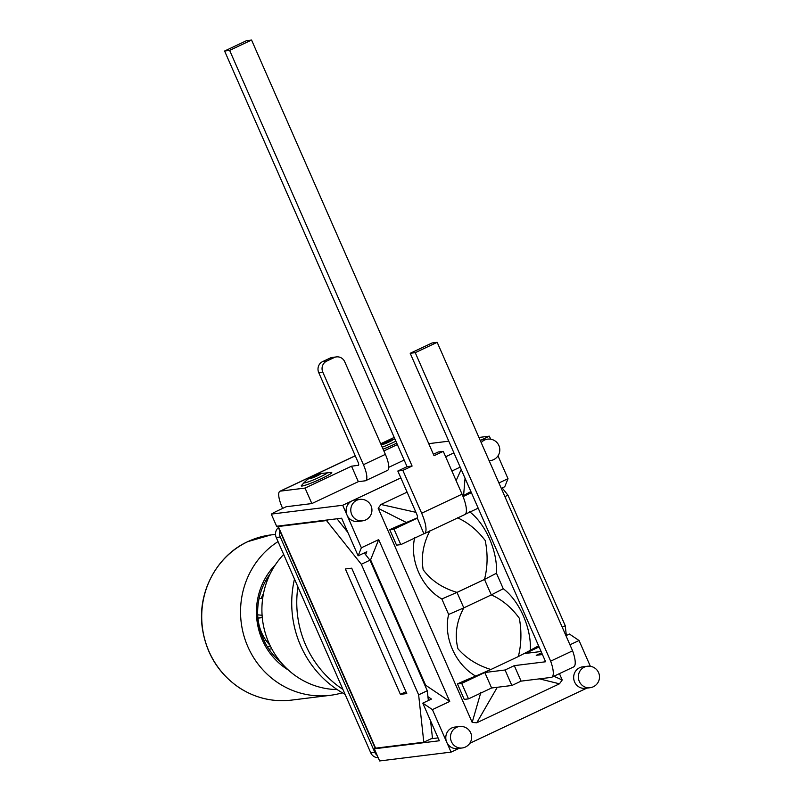 <?xml version="1.0" encoding="UTF-8"?>
<svg xmlns="http://www.w3.org/2000/svg" width="801" height="801" viewBox="0 0 801 801"><rect width="100%" height="100%" fill="white"/><g stroke="black" fill="none" stroke-linecap="round" stroke-linejoin="round"><path stroke-width="1.2" d="M266.993 581.216A8.32 7.94 -97.1 0 1 265.511 581.136M278.037 541.596A83.234 79.419 82.9 0 0 245.166 639.779A83.234 79.419 82.9 0 0 330.242 695.318A83.234 79.419 82.9 0 0 342.357 692.805M258.843 624.83L259.013 624.75A42.283 40.35 82.9 0 0 265.672 639.929L264.07 640.69M281.091 662.527A63.259 60.365 -97.1 0 1 277.026 658.873A63.259 60.365 -97.1 0 1 257.692 614.828A63.259 60.365 -97.1 0 1 259.134 598.277L262.638 598.657M262.097 615.298L257.692 614.828M277.026 658.873L277.577 658.052M259.134 598.277A63.259 60.365 -97.1 0 1 270.127 573.896M275.324 564.865A66.583 63.539 82.9 0 0 288.33 670.016M263.499 593.541A42.283 40.35 82.9 0 0 261.106 598.497M258.022 618.162A42.283 40.35 82.9 0 0 259.013 624.75M265.672 639.929A42.283 40.35 82.9 0 0 269.867 645.085M278.388 527.619A8.32 7.94 82.9 0 0 276.235 537.501L297.912 586.883A101.547 96.891 82.9 0 0 342.918 689.411L370.733 752.77A8.32 7.94 82.9 0 0 378.202 757.686M282.623 508.415L282.112 507.243A16.981 4.846 64.8 0 1 279.909 491.263A16.981 4.846 64.8 0 1 280.35 491.133L305.051 488.079L311.849 503.569L286.167 506.743L277.506 510.828A8.32 0.741 156.3 0 0 272.72 513.421L271.279 514.102L276.605 526.247L341.616 518.207L358.137 555.834L361.371 547.774L378.693 539.614L449.731 701.446L432.41 709.606L446.738 742.247A10.824 10.323 -97.1 0 1 454.788 727.088L459.484 726.507A10.824 10.323 82.9 0 0 450.562 738.512A10.824 10.323 82.9 0 0 462.137 747.984A10.824 10.824 0 0 0 471.208 734.237A10.824 10.824 0 0 0 459.484 726.507M377.221 755.463A8.32 7.94 -97.1 0 1 374.778 752.269L280.28 537A8.32 7.94 -97.1 0 1 279.899 531.063M396.715 443.123A16.651 1.492 156.3 0 1 393.631 444.625A16.651 1.492 156.3 0 1 383.088 449.181M321.471 478.628A16.651 1.492 156.3 0 1 301.456 485.536L304.19 482.492C308.655 478.738 305.872 479.479 320.26 473.591L331.374 472.41A16.651 1.492 156.3 0 1 321.471 478.628M342.918 689.411L297.912 586.883M365.626 480.69L387.564 470.357A16.981 4.846 -115.2 0 0 385.371 454.367L363.434 464.71A16.981 4.846 64.8 0 1 365.626 480.69A16.981 4.846 64.8 0 1 365.186 480.82L358.327 481.661L311.849 503.569M358.327 481.661L351.529 466.182L358.387 465.331A3.334 0.951 -115.2 0 0 358.478 465.311A3.334 0.951 -115.2 0 0 358.047 462.177L318.728 372.605L322.783 372.105A8.32 7.94 -97.1 0 1 326.668 361.111L322.613 361.611A8.32 7.94 82.9 0 0 318.728 372.605M305.051 488.079L351.529 466.182M322.613 361.611L330.122 358.077L334.167 357.576A8.32 7.94 -97.1 0 1 344.72 361.762L385.371 454.367M336.48 356.906L332.425 357.406A8.32 7.94 82.9 0 0 330.122 358.077M334.167 357.576L326.668 361.111M363.434 464.71L322.783 372.105M383.859 450.943L397.356 444.585M404.155 460.064L388.785 467.313M400.83 477.877L342.708 505.261L271.279 514.102M453.917 452.865L445.636 456.76M490.663 439.188L489.341 436.165L480.25 440.45A10.824 10.323 -97.1 0 1 482.963 439.719L487.659 439.138A10.824 10.323 82.9 0 0 481.221 442.653M489.341 436.165L478.938 437.456M448.78 441.181L428.745 443.664M457.451 517.796C467.984 522.502 477.236 530.072 485.206 540.525C487.929 553.831 487.689 566.798 484.505 579.433L496.45 573.246C497.771 551.408 485.616 523.714 469.396 511.609M518.357 656.55L530.312 650.362C531.624 628.525 519.469 600.83 503.248 588.725L491.303 594.913C502.117 599.659 511.459 607.438 519.328 618.262C521.731 631.418 521.401 644.184 518.357 656.55L490.873 669.506C477.386 665.321 466.422 658.412 457.962 648.78C454.477 635.183 456.43 621.546 463.809 607.869L491.303 594.913L484.505 579.433L457.011 592.39C442.472 588.114 431.198 580.555 423.168 569.731C421.006 556.545 423.268 543.559 429.957 530.753M414.788 537.341C409.261 559.699 421.426 587.383 441.842 598.978L457.011 592.39L463.809 607.869L448.64 614.457C443.113 636.815 455.278 664.51 475.694 676.094L490.873 669.506M410.202 353.291L432.139 342.948L437.176 342.327L415.238 352.66L410.202 353.291L545.611 661.766L514.292 665.641L521.091 681.13L551.178 677.406A21.637 6.178 64.8 0 0 551.739 677.245L573.676 666.913A21.637 6.178 -115.2 0 0 572.595 650.812L437.176 342.327M572.595 650.812L550.657 661.145L415.238 352.66M472.179 722.432L476.775 722.772L497.281 687.288M480.89 692.234L472.179 722.422L378.182 508.295L406.377 522.502A43.284 3.875 -23.7 0 0 389.737 529.671L396.535 545.151L400.8 544.63L394.002 529.141L417.091 518.257A4.666 1.332 -115.2 0 0 417.221 518.227A4.666 1.332 -115.2 0 0 416.61 513.841L397.817 471.028L407.058 466.673L224.59 51.014L246.528 40.671L251.564 40.05L229.627 50.383L224.59 51.014M475.694 676.094A43.284 3.875 -23.7 0 0 457.441 683.914L464.24 699.393L468.505 698.872L461.716 683.383L484.805 672.5L505.061 669.996L514.292 665.641M378.172 508.295L380.946 504.47M406.377 522.502L417.501 517.806M415.959 512.34L380.956 504.47L407.088 492.154M461.196 469.466L456.119 480.64M470.908 491.594A43.284 3.875 -23.7 0 0 463.589 495.549L465.051 478.237M559.438 673.621L562.232 679.989L553.871 676.244M538.622 645.836A43.284 3.875 -23.7 0 0 530.312 650.362M539.433 678.858L559.458 683.814L562.232 679.989M559.458 683.814L476.785 722.772M478.187 508.164L465.341 514.212M407.058 466.673L412.094 466.052L402.863 470.407L421.656 513.221A21.637 6.178 64.8 0 1 424.45 533.586A21.637 6.178 64.8 0 1 423.889 533.746L400.8 544.63M521.091 681.13L511.859 685.486L505.061 669.996M468.505 698.872L491.604 687.989L511.859 685.486M550.657 661.145A21.637 6.178 64.8 0 1 551.739 677.245M541.656 652.755L536.229 655.308L542.437 654.537M424.45 533.586L464.86 514.542A21.637 6.178 -115.2 0 0 462.057 494.177L421.656 513.221M402.863 470.407L397.817 471.028M423.889 533.746L417.321 518.157M433.391 454.267L438.227 451.984L443.273 451.363L434.032 455.719L251.564 40.05M412.094 466.052L229.627 50.383M491.604 687.989L484.805 672.5M539.093 646.918L525.216 653.456L541.106 651.493M443.273 451.363L462.057 494.177M463.078 496.59L471.389 492.675M389.737 529.671L394.002 529.141M457.441 683.914L461.716 683.383M451.904 471.028L460.175 467.133M590.007 687.729L585.311 688.309A10.824 10.323 -97.1 0 1 573.736 678.837A10.824 10.323 -97.1 0 1 582.657 666.832L587.353 666.252A10.824 10.323 82.9 0 0 578.432 678.257A10.824 10.323 82.9 0 0 590.007 687.729A10.824 10.824 0 0 0 599.078 673.981A10.824 10.824 0 0 0 587.353 666.252M590.357 666.302L579.043 640.51L569.952 644.795M498.913 482.963L508.004 478.678L497.992 455.869M362.442 520.87L357.757 521.451A10.824 10.323 -97.1 0 1 347.043 515.133A10.824 10.323 -97.1 0 1 352.09 500.845A10.824 10.323 -97.1 0 1 355.093 499.974L359.789 499.393A10.824 10.323 82.9 0 0 350.868 511.398A10.824 10.323 82.9 0 0 362.442 520.87A10.824 10.824 0 0 0 371.514 507.123A10.824 10.824 0 0 0 359.789 499.393M342.708 505.261L361.371 547.774M469.786 743.298L586.883 688.109M400.4 694.357L345.361 568.96L351.719 568.179L406.758 693.576L400.4 694.357L405.957 691.744M364.225 552.96L369.982 560.189L361.321 564.264L326.508 520.56L327.889 519.899M326.508 520.56L278.287 526.517A8.32 0.741 156.3 0 1 277.887 526.467L375.178 748.114A8.32 0.741 -23.7 0 0 375.589 748.164L423.799 742.207L418.633 694.827L427.293 690.742L369.982 560.189M427.293 690.742L428.355 700.515M423.799 742.207L432.46 738.121L430.578 720.85M562.212 627.163L565.256 625.731L566.327 635.503M337.001 518.778L347.854 532.405M502.197 487.949L507.944 495.168L504.9 496.6M565.256 625.731L507.944 495.168M361.321 564.264L418.633 694.827M432.41 709.606L422.798 703.138L439.318 740.765L374.307 748.805L379.634 760.95L451.073 752.109L459.013 748.374M374.307 748.805L375.689 748.154M365.616 554.703L366.798 551.749L358.137 555.834M438.067 737.911L431.078 738.772M422.798 703.138L431.459 699.053L427.934 696.69M462.137 747.984L457.451 748.565A10.824 10.323 -97.1 0 1 446.738 742.247L451.073 752.109M449.731 701.446L425.631 685.215L370.583 559.819L378.693 539.614M424.991 685.516L425.631 685.215M369.932 560.129L370.583 559.819M565.947 635.674L569.431 634.042L579.043 640.51M508.004 478.678L504.77 486.738L501.286 488.37M337.181 689.571A79.069 75.454 -97.1 0 1 267.704 640.099A79.069 75.454 -97.1 0 1 283.664 554.432M294.478 579.073A101.547 96.891 82.9 0 0 345.071 694.327M257.892 617.971L262.267 617.431M268.926 649.17L271.759 648.82M247.869 541.616A83.234 79.419 -97.1 0 1 270.978 534.918L247.779 541.636C216.62 555.704 197.086 592.62 202.313 628.044C206.227 653.626 218.553 673.541 239.309 687.779C255.399 698.122 272.771 702.237 291.404 700.124A83.234 79.419 -97.1 0 1 204.826 639.649A83.234 79.419 -97.1 0 1 247.869 541.616M389.086 441.982A5.817 0.521 156.3 0 1 382.127 444.365A5.817 0.521 156.3 0 1 390.868 440.25A5.817 0.521 156.3 0 1 389.086 441.982M382.227 447.218A12.856 1.151 -23.7 0 0 391.799 443.143A12.856 1.151 -23.7 0 0 395.844 441.131M316.926 475.984A5.817 0.521 156.3 0 1 309.967 478.367A5.817 0.521 156.3 0 1 318.708 474.252A5.817 0.521 156.3 0 1 316.926 475.984M304.21 482.462A12.856 1.151 -23.7 0 0 319.639 477.156A12.856 1.151 -23.7 0 0 327.309 472.35M276.235 537.501L280.28 537M374.778 752.269L370.733 752.77M280.35 491.133L355.264 455.839M380.735 443.824L394.232 437.466M496.45 573.246L503.248 588.725M441.842 598.978L448.64 614.457M375.589 748.164L278.287 526.517M489.131 460.685A10.824 10.323 82.9 0 0 490.312 460.615A10.824 10.824 0 0 0 499.373 446.868A10.824 10.824 0 0 0 487.659 439.138M257.902 618.172L262.287 617.631M267.304 646.657L270.448 646.267M275.504 534.357L270.978 534.918M330.242 695.318L291.404 700.124M394.853 438.878L381.106 444.665M394.202 437.406L380.715 443.764M355.233 455.769L279.909 491.263M489.161 460.755L490.312 460.615"/></g></svg>
